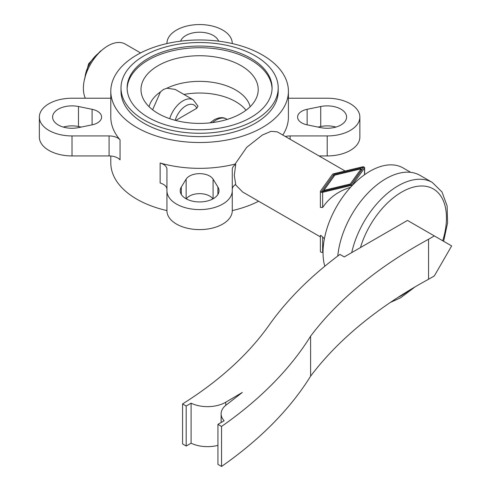 <?xml version="1.0" encoding="UTF-8"?>
<svg xmlns="http://www.w3.org/2000/svg" width="491" height="491" viewBox="0 0 491 491"><rect width="100%" height="100%" fill="white"/><g stroke="black" fill="none" stroke-linecap="round" stroke-linejoin="round"><path stroke-width="0.74" d="M140.586 52.93L125.291 44.098A34.708 20.039 120 0 0 98.55 53.396A34.708 20.039 120 0 0 83.396 88.319A34.708 20.039 120 0 0 85.324 98.218M181.32 187.01A19.395 11.195 0 0 0 180.209 190.741A19.395 11.195 0 0 0 196.326 201.776A19.395 11.195 0 0 0 217.894 194.473A19.395 11.195 0 0 0 218.998 190.741A19.395 11.195 0 0 0 217.894 187.01L213.082 179.147A14.288 8.249 0 0 0 199.604 173.648A14.288 8.249 0 0 0 186.132 179.147L181.32 187.01L181.32 194.473M78.474 106.516A19.395 11.195 0 0 0 52.617 117.073A19.395 11.195 0 0 0 65.549 127.629A19.395 11.195 0 0 0 78.474 127.629L92.087 124.855A14.288 8.249 0 0 0 101.612 117.073A14.288 8.249 0 0 0 92.087 109.297L78.474 106.516L78.474 126.518L81.199 127.077M63.29 127.077A19.395 11.195 180 0 1 78.474 126.518M320.733 127.629A19.395 11.195 0 0 0 346.597 117.073A19.395 11.195 0 0 0 333.665 106.516A19.395 11.195 0 0 0 320.733 106.516L307.127 109.297A14.288 8.249 0 0 0 297.601 117.073A14.288 8.249 0 0 0 307.127 124.855L320.733 127.629M318.015 127.077L320.733 126.518A19.395 11.195 180 0 1 333.665 126.518A19.395 11.195 180 0 1 335.924 127.077M218.605 41.152A19.395 11.195 0 0 0 200.936 32.24A19.395 11.195 0 0 0 181.32 39.679A19.395 11.195 0 0 0 180.608 41.152M136.811 127.494A88.803 51.273 0 0 0 262.403 127.494A88.803 51.273 0 0 0 288.413 91.24A88.803 51.273 0 0 0 233.593 43.871A88.803 51.273 0 0 0 136.811 54.986A88.803 51.273 0 0 0 110.8 91.24A88.803 51.273 0 0 0 136.811 127.494M110.8 98.145A12.25 7.07 180 0 1 109.082 98.218L72.011 98.218A32.664 18.861 0 0 0 39.348 117.073A32.664 18.861 0 0 0 72.011 135.933L109.082 135.933A12.25 7.07 180 0 1 120.056 139.861A88.803 51.273 180 0 1 110.8 117.073L110.8 91.24M110.8 156.003L110.8 162.914A88.803 51.273 0 0 0 136.811 199.168A88.803 51.273 0 0 0 166.94 210.59M232.268 210.59A88.803 51.273 0 0 0 258.622 201.224M320.39 236.883L242.603 191.975L235.385 184.628M235.091 164.074A88.803 51.273 180 0 1 160.14 163.006A12.25 7.07 180 0 1 166.94 169.34L166.94 190.741A32.664 18.861 0 0 0 199.604 209.596A32.664 18.861 0 0 0 232.268 190.741L232.268 169.34A12.25 7.07 180 0 1 235.705 164.43L235.091 164.074L246.746 147.306L262.403 134.994L271.124 131.312L277.311 131.864L345.112 171.009M410.709 172.341L403.123 167.959A66.346 38.304 120 0 0 351.992 185.739A66.346 38.304 120 0 0 323.029 252.509A66.346 38.304 120 0 0 324.803 266.239M320.39 235.484L320.39 251.423A1.633 0.945 0 0 0 322.648 252.294L323.029 252.202M320.519 235.84C320.353 235.011 321.065 235.422 322.648 237.073L324.391 238.761M232.268 189.342A12.25 7.07 180 0 1 235.705 184.432L234.299 175.44L235.705 164.43M121.007 87.901L121.007 91.24A78.597 45.381 0 0 0 144.029 123.327A78.597 45.381 0 0 0 255.185 123.327A78.597 45.381 0 0 0 278.207 91.24L278.207 87.901A78.597 45.381 0 0 0 229.684 45.982A78.597 45.381 0 0 0 144.029 55.814A78.597 45.381 0 0 0 121.007 87.901A78.597 45.381 0 0 0 169.53 129.827A78.597 45.381 0 0 0 255.185 119.988A78.597 45.381 0 0 0 278.207 87.901M158.163 65.641A58.607 33.836 0 0 0 142.249 96.531A58.607 33.836 0 0 0 182.898 122.001A58.607 33.836 0 0 0 241.05 113.495A58.607 33.836 0 0 0 256.965 96.531A58.607 33.836 0 0 0 227.511 59.816A58.607 33.836 0 0 0 158.163 65.641M152.615 109.794L160.453 91.921L163.411 89.509L166.866 88.22L175.201 89.411L193.215 99.814A20.413 11.784 120 0 0 183.008 100.821A20.413 11.784 120 0 0 169.708 118.675M160.453 91.921A51.039 29.466 0 0 0 149.068 106.707M148.362 58.319A72.472 41.839 0 0 0 127.132 87.901A72.472 41.839 0 0 0 171.875 126.561A72.472 41.839 0 0 0 250.852 117.49A72.472 41.839 0 0 0 272.082 87.901A72.472 41.839 0 0 0 227.339 49.247A72.472 41.839 0 0 0 148.362 58.319M272.063 88.736A72.472 41.839 0 0 0 226.67 50.757A72.472 41.839 0 0 0 148.362 59.982A72.472 41.839 0 0 0 127.144 88.736M350.224 184.033L361.124 168.843L334.813 175.134L323.913 190.324L350.224 184.033L350.224 184.862M323.913 190.324L323.913 191.152M361.124 168.843L361.124 170.672L351.09 184.653M333.794 174.544L363.573 167.425L351.237 184.616L321.458 191.742L333.794 174.544L333.794 176.379L323.047 191.361M361.984 169.634L361.124 169.843M364.518 168.112A1.633 0.945 0 0 0 364.641 167.75A1.633 0.945 0 0 0 362.383 166.879L333.407 173.808A1.633 0.945 0 0 0 332.524 174.317L320.519 191.054A1.633 0.945 0 0 0 320.39 191.416A1.633 0.945 0 0 0 322.648 192.282L351.63 185.352A1.633 0.945 0 0 0 352.513 184.843L364.518 168.112L364.518 174.747M183.929 94.45A51.039 29.466 180 0 1 246.016 110.236M175.692 120.461L196.738 108.315L197.983 106.124L193.215 99.814M250.146 106.707A51.039 29.466 0 0 0 217.924 83.323A51.039 29.466 0 0 0 166.866 88.22M350.525 187.323C338.514 190.962 329.228 197.695 322.648 207.503L320.39 207.319M443.631 241.29L447.596 222.804L447.111 205.907L441.986 191.975L432.289 182.443L420.02 175.361A68.39 39.483 120 0 0 369.876 191.085A68.39 39.483 120 0 0 337.777 256.032M319.003 155.935L327.202 155.935A32.664 18.861 0 0 0 359.866 137.075L359.866 117.073A32.664 18.861 0 0 0 327.202 98.218L290.132 98.218A12.25 7.07 180 0 1 288.413 98.145M186.304 198.886A14.288 8.249 180 0 1 199.604 193.65A14.288 8.249 180 0 1 212.91 198.886M166.94 190.741L166.94 210.743A32.664 18.861 0 0 0 199.604 229.604A32.664 18.861 0 0 0 232.268 210.743L232.268 190.741M160.14 163.006L160.14 183.008A12.25 7.07 180 0 1 166.94 189.342M288.413 91.24L288.413 117.073A88.803 51.273 180 0 1 282.791 135.025M39.348 117.073L39.348 137.075A32.664 18.861 0 0 0 72.011 155.935L109.082 155.935A12.25 7.07 180 0 1 120.056 159.863L120.056 139.861M232.268 43.558L232.268 43.411A32.664 18.861 0 0 0 199.604 24.55A32.664 18.861 0 0 0 166.94 43.411L166.94 43.558M285.339 136.498A12.25 7.07 180 0 1 290.132 135.933L327.202 135.933A32.664 18.861 0 0 0 359.866 117.073M182.572 403.94L186.181 406.026L191.091 403.191A25.52 14.736 0 0 0 225.743 402.221L242.333 392.438L225.737 405.357A25.52 14.736 0 0 0 221.116 413.815A25.52 14.736 0 0 0 224.148 420.775L217.936 424.359L217.936 464.369L221.545 466.45A520.583 300.56 0 0 0 310.6 376.18A510.376 294.661 180 0 1 428.557 279.262L434.332 275.93L451.652 245.923L407.481 220.422L344.252 256.922L339.919 254.424A520.583 300.56 0 0 0 268.896 325.435A455.255 262.838 180 0 1 182.572 403.94L182.572 443.95L186.181 446.031L191.091 443.195A25.52 14.736 0 0 0 217.936 445.368M186.181 406.026L186.181 446.031M191.091 403.191L191.091 443.195M217.936 424.359L221.545 426.446L221.545 466.45M221.545 426.446A520.583 300.56 0 0 0 310.6 336.175L310.6 376.18M310.6 336.175A510.376 294.661 180 0 1 428.557 239.258L428.557 279.262M428.557 239.258L434.332 235.919M99.256 52.666A23.476 13.558 120 0 0 84.986 77.375M432.289 182.443A68.39 39.483 120 0 0 398.097 185.831A68.39 39.483 120 0 0 351.722 252.613M397.949 297.417A63.284 36.537 120 0 0 401.706 295.429A63.284 36.537 120 0 0 409.187 290.384M442.716 240.762A63.284 36.537 120 0 0 401.706 192.085A63.284 36.537 120 0 0 360.443 247.574M210.05 122.867L214.168 119.792C219.096 117.251 223.178 116.981 226.412 118.982A20.413 11.784 120 0 0 216.206 119.988A20.413 11.784 120 0 0 212.646 122.56M196.738 108.315A16.332 9.427 120 0 0 185.893 105.823A16.332 9.427 120 0 0 175.189 120.332M351.63 185.352L351.63 186.126M322.648 192.282L322.648 207.503M352.513 184.843L352.513 185.193M322.648 237.073L322.648 252.294M307.127 109.297L307.127 124.855M320.733 106.516L320.733 126.518M92.087 109.297L92.087 124.855M217.894 187.01L217.894 194.473M186.132 179.147L186.132 198.794M213.082 179.147L213.082 198.794M72.011 135.933L72.011 155.935M109.082 135.933L109.082 155.935M290.132 135.933L290.132 139.266M327.202 135.933L327.202 155.935M225.743 402.221L225.743 405.351M101.441 50.579L100.422 51.132L88.613 63.799L84.274 80.309M390.333 302.456L400.65 297.767L415.091 286.867M227.192 119.43L226.412 118.982M320.39 207.368L320.39 191.416M364.641 174.655L364.641 167.75M221.116 422.53L221.116 413.815"/></g></svg>
